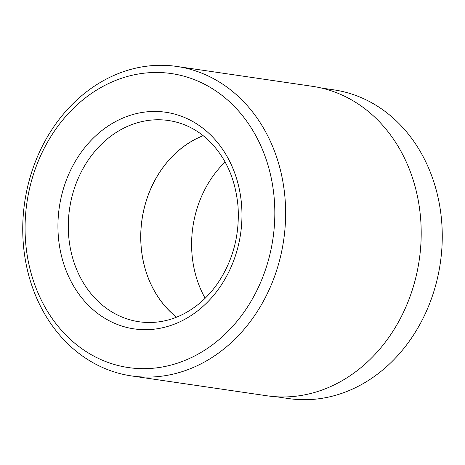 <?xml version="1.0" encoding="UTF-8"?>
<svg xmlns="http://www.w3.org/2000/svg" width="465" height="465" viewBox="0 0 465 465"><rect width="100%" height="100%" fill="white"/><g stroke="black" fill="none" stroke-linecap="round" stroke-linejoin="round"><path stroke-width="0.7" d="M131.508 375.929L267.073 395.796A156.391 130.863 98.3 0 0 420.686 219.341A156.391 130.863 98.3 0 0 312.428 86.321L176.863 66.454A156.391 130.863 98.3 0 1 285.121 199.473A156.391 130.863 98.3 0 1 131.508 375.929A156.391 130.863 98.3 0 1 23.25 242.91A156.391 130.863 98.3 0 1 176.863 66.454M152.107 322.448A101.69 85.089 98.3 0 1 139.018 321.745A101.69 85.089 98.3 0 1 68.622 235.255A101.69 85.089 98.3 0 1 168.504 120.516A101.69 85.089 98.3 0 1 181.245 123.597C190.824 126.875 199.566 132.124 207.483 139.349C225.322 156.17 235.505 178.577 238.039 206.576C239.795 235.313 232.826 261.156 217.138 284.103C211.488 292.096 205.053 298.972 197.834 304.72C183.634 315.845 168.388 321.757 152.107 322.448M203.164 135.658A101.69 85.089 -81.7 0 0 141.064 245.869A101.69 85.089 -81.7 0 0 176.561 317.182M321.518 88.054L333.76 89.844A155.996 130.531 98.3 0 1 441.75 222.532A155.996 130.531 98.3 0 1 288.521 398.546L276.28 396.75M274.338 199.938A148.567 124.318 -81.7 0 0 138.919 73.918A148.567 124.318 -81.7 0 0 25.558 241.207A148.567 124.318 -81.7 0 0 160.977 367.228A148.567 124.318 -81.7 0 0 274.338 199.938M205.141 298.251A101.655 85.06 98.3 0 1 191.935 253.315A101.655 85.06 98.3 0 1 225.112 161.994M203.199 135.687A101.655 85.06 -81.7 0 0 141.098 245.863A101.655 85.06 -81.7 0 0 176.601 317.165M58.294 235.778A109.473 91.605 98.3 0 1 141.825 112.513A109.473 91.605 98.3 0 1 241.602 205.367A109.473 91.605 98.3 0 1 158.071 328.633A109.473 91.605 98.3 0 1 58.294 235.778"/></g></svg>
